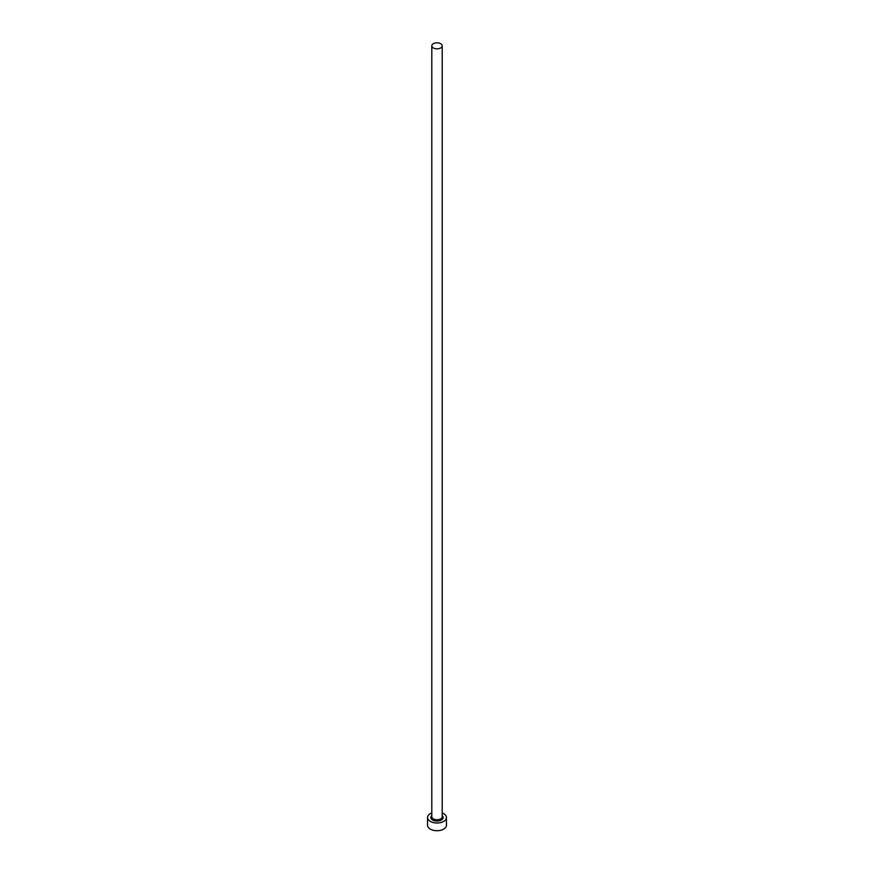 <?xml version="1.0" encoding="UTF-8"?>
<svg xmlns="http://www.w3.org/2000/svg" width="874" height="874" viewBox="0 0 874 874"><rect width="100%" height="100%" fill="white"/><g stroke="black" fill="none" stroke-linecap="round" stroke-linejoin="round"><path stroke-width="1.31" d="M433.329 47.95A5.2 3.004 0 0 0 438.988 48.594A5.2 3.004 0 0 0 442.2 45.819A5.2 3.004 0 0 0 440.671 43.7A5.2 3.004 0 0 0 435.012 43.044A5.2 3.004 0 0 0 431.8 45.819A5.2 3.004 0 0 0 433.329 47.95M431.8 812.984A9.45 5.452 0 0 0 427.55 817.54A9.45 5.452 0 0 0 430.314 821.396A9.45 5.452 0 0 0 440.616 822.587A9.45 5.452 0 0 0 446.45 817.54A9.45 5.452 0 0 0 443.686 813.683A9.45 5.452 0 0 0 442.2 812.984M427.55 817.54L427.55 825.264A9.45 5.452 0 0 0 430.314 829.12A9.45 5.452 0 0 0 440.616 830.3A9.45 5.452 0 0 0 446.45 825.264L446.45 817.54M442.2 815.65A6.14 3.551 180 0 1 440.835 820.315A6.14 3.551 180 0 1 432.652 820.052A6.14 3.551 180 0 1 431.8 815.65M431.8 45.819L431.8 816.775A5.2 3.004 0 0 0 433.329 818.894A5.2 3.004 0 0 0 438.988 819.539A5.2 3.004 0 0 0 442.2 816.775L442.2 45.819"/></g></svg>
